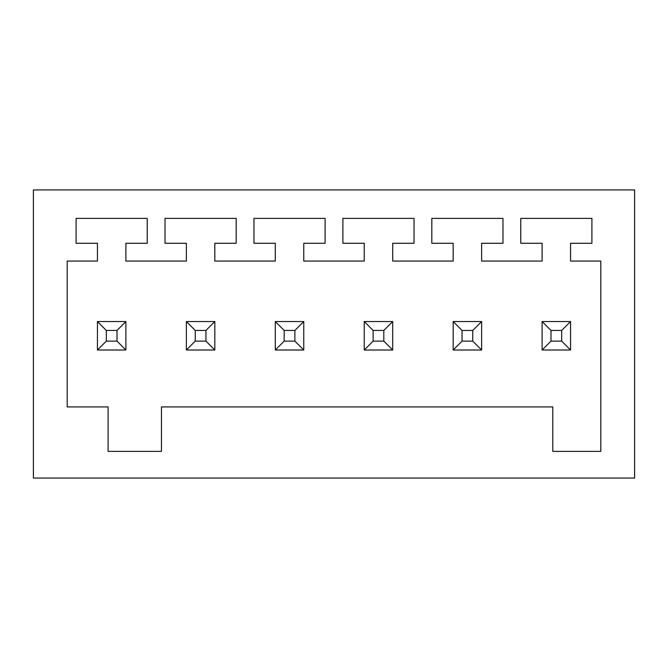 <?xml version="1.0" encoding="UTF-8"?>
<svg xmlns="http://www.w3.org/2000/svg" width="668" height="668" viewBox="0 0 668 668"><rect width="100%" height="100%" fill="white"/><g stroke="black" fill="none" stroke-linecap="round" stroke-linejoin="round"><path stroke-width="0.5" stroke-dasharray="3.34 2.5" d="M600.808 451.393L600.808 261.071L570.564 261.071L570.564 243.286L591.915 243.286L591.915 218.386L520.764 218.386L520.764 243.286L542.107 243.286L542.107 261.071L481.628 261.071L481.628 243.286L502.979 243.286L502.979 218.386L431.829 218.386L431.829 243.286L453.171 243.286L453.171 261.071L392.7 261.071L392.7 243.286L414.043 243.286L414.043 218.386L342.893 218.386L342.893 243.286L364.235 243.286L364.235 261.071L303.765 261.071L303.765 243.286L325.107 243.286L325.107 218.386L253.957 218.386L253.957 243.286L275.299 243.286L275.299 261.071L214.829 261.071L214.829 243.286L236.171 243.286L236.171 218.386L165.021 218.386L165.021 243.286L186.372 243.286L186.372 261.071L125.893 261.071L125.893 243.286L147.236 243.286L147.236 218.386L76.085 218.386L76.085 243.286L97.436 243.286L97.436 261.071L67.192 261.071L67.192 406.929L108.107 406.929L108.107 451.393L161.464 451.393L161.464 406.929L552.778 406.929L552.778 451.393L600.808 451.393M634.6 189.929L33.4 189.929L33.4 478.071L634.6 478.071L634.6 189.929M453.171 321.55L481.628 321.55L481.628 350.007L453.171 350.007L453.171 321.55L481.628 321.55L481.628 350.007L453.171 350.007L453.171 321.55L453.171 350.007L481.628 350.007L481.628 321.55L453.171 321.55L462.056 330.435L472.752 330.435L481.628 321.55M364.235 321.55L392.7 321.55L392.7 350.007L364.235 350.007L364.235 321.55L392.7 321.55L392.7 350.007L364.235 350.007L364.235 321.55L364.235 350.007L392.7 350.007L392.7 321.55L364.235 321.55L373.12 330.435L383.816 330.435L392.7 321.55M284.184 330.435L275.299 321.55L275.299 350.007L275.299 321.55L303.765 321.55L303.765 350.007L275.299 350.007L303.765 350.007L275.299 350.007L284.184 341.123L284.184 330.435L294.88 330.435L303.765 321.55L303.765 350.007L303.765 321.55L275.299 321.55L303.765 321.55M186.372 321.55L214.829 321.55L214.829 350.007L186.372 350.007L186.372 321.55L214.829 321.55L214.829 350.007L186.372 350.007L186.372 321.55L186.372 350.007L214.829 350.007L214.829 321.55L186.372 321.55L195.248 330.435L205.944 330.435L214.829 321.55M97.436 321.55L125.893 321.55L125.893 350.007L97.436 350.007L97.436 321.55L125.893 321.55L125.893 350.007L97.436 350.007L97.436 321.55L97.436 350.007L125.893 350.007L125.893 321.55L97.436 321.55L106.312 330.435L117.009 330.435L125.893 321.55M542.107 350.007L542.107 321.55L570.564 321.55L570.564 350.007L542.107 350.007L542.107 321.55L570.564 321.55L570.564 350.007L542.107 350.007L570.564 350.007L570.564 321.55L542.107 321.55L542.107 350.007L550.991 341.123L550.991 330.435L561.688 330.435L570.564 321.55L542.107 321.55L542.107 350.007M561.688 330.435L561.688 341.123L570.564 350.007M561.688 341.123L550.991 341.123M550.991 330.435L542.107 321.55M472.752 330.435L472.752 341.123L462.056 341.123L453.171 350.007M472.752 341.123L481.628 350.007M462.056 341.123L462.056 330.435M383.816 330.435L383.816 341.123L373.12 341.123L364.235 350.007M383.816 341.123L392.7 350.007M373.12 341.123L373.12 330.435M294.88 330.435L294.88 341.123L303.765 350.007M294.88 341.123L284.184 341.123M205.944 330.435L205.944 341.123L195.248 341.123L186.372 350.007M205.944 341.123L214.829 350.007M195.248 341.123L195.248 330.435M117.009 330.435L117.009 341.123L106.312 341.123L97.436 350.007M117.009 341.123L125.893 350.007M106.312 341.123L106.312 330.435M275.299 321.55L275.299 350.007"/><path stroke-width="1" d="M600.808 451.393L600.808 261.071L570.564 261.071L570.564 243.286L591.915 243.286L591.915 218.386L520.764 218.386L520.764 243.286L542.107 243.286L542.107 261.071L481.628 261.071L481.628 243.286L502.979 243.286L502.979 218.386L431.829 218.386L431.829 243.286L453.171 243.286L453.171 261.071L392.7 261.071L392.7 243.286L414.043 243.286L414.043 218.386L342.893 218.386L342.893 243.286L364.235 243.286L364.235 261.071L303.765 261.071L303.765 243.286L325.107 243.286L325.107 218.386L253.957 218.386L253.957 243.286L275.299 243.286L275.299 261.071L214.829 261.071L214.829 243.286L236.171 243.286L236.171 218.386L165.021 218.386L165.021 243.286L186.372 243.286L186.372 261.071L125.893 261.071L125.893 243.286L147.236 243.286L147.236 218.386L76.085 218.386L76.085 243.286L97.436 243.286L97.436 261.071L67.192 261.071L67.192 406.929L108.107 406.929L108.107 451.393L161.464 451.393L161.464 406.929L552.778 406.929L552.778 451.393L600.808 451.393M106.312 341.123L97.436 350.007L125.893 350.007L125.893 321.55L97.436 321.55L97.436 350.007L125.893 350.007L125.893 321.55L97.436 321.55L97.436 350.007L125.893 350.007L125.893 321.55L117.009 330.435L106.312 330.435L106.312 341.123L117.009 341.123L117.009 330.435M214.829 321.55L186.372 321.55L186.372 350.007L214.829 350.007L214.829 321.55L186.372 321.55L186.372 350.007L214.829 350.007L214.829 321.55L186.372 321.55L186.372 350.007L214.829 350.007L214.829 321.55L205.944 330.435L195.248 330.435L186.372 321.55M303.765 321.55L275.299 321.55L275.299 350.007L303.765 350.007L303.765 321.55L275.299 321.55L275.299 350.007L303.765 350.007L303.765 321.55L275.299 321.55L275.299 350.007L303.765 350.007L303.765 321.55L294.88 330.435L284.184 330.435L275.299 321.55M392.7 321.55L364.235 321.55L364.235 350.007L392.7 350.007L392.7 321.55L364.235 321.55L364.235 350.007L392.7 350.007L392.7 321.55L364.235 321.55L364.235 350.007L392.7 350.007L392.7 321.55L383.816 330.435L373.12 330.435L364.235 321.55M481.628 321.55L453.171 321.55L453.171 350.007L481.628 350.007L481.628 321.55L453.171 321.55L453.171 350.007L481.628 350.007L481.628 321.55L453.171 321.55L453.171 350.007L481.628 350.007L481.628 321.55L472.752 330.435L462.056 330.435L453.171 321.55M550.991 330.435L550.991 341.123L561.688 341.123L570.564 350.007L570.564 321.55L542.107 321.55L542.107 350.007L570.564 350.007L570.564 321.55L542.107 321.55L542.107 350.007L570.564 350.007L570.564 321.55L561.688 330.435L550.991 330.435L542.107 321.55M33.4 478.071L33.4 189.929L634.6 189.929L634.6 478.071L33.4 478.071M125.893 350.007L117.009 341.123M125.893 321.55L97.436 321.55L106.312 330.435M195.248 330.435L195.248 341.123L186.372 350.007M195.248 341.123L205.944 341.123L205.944 330.435M205.944 341.123L214.829 350.007M284.184 330.435L284.184 341.123L275.299 350.007M284.184 341.123L294.88 341.123L294.88 330.435M294.88 341.123L303.765 350.007M373.12 330.435L373.12 341.123L364.235 350.007M373.12 341.123L383.816 341.123L383.816 330.435M383.816 341.123L392.7 350.007M462.056 330.435L462.056 341.123L453.171 350.007M462.056 341.123L472.752 341.123L472.752 330.435M472.752 341.123L481.628 350.007M550.991 341.123L542.107 350.007L570.564 350.007M561.688 341.123L561.688 330.435M97.436 350.007L97.436 321.55"/></g></svg>

